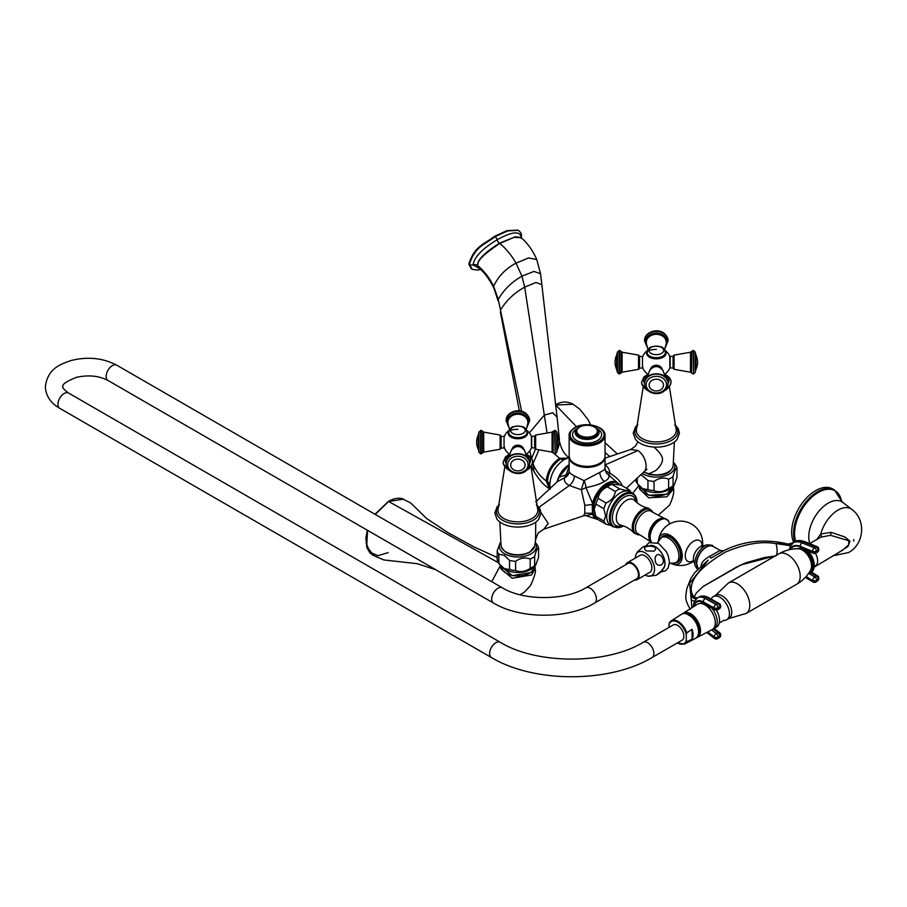 <?xml version="1.0" encoding="UTF-8"?>
<svg xmlns="http://www.w3.org/2000/svg" width="907" height="907" viewBox="0 0 907 907"><rect width="100%" height="100%" fill="white"/><g stroke="black" fill="none" stroke-linecap="round" stroke-linejoin="round"><path stroke-width="1.36" d="M605.026 456.504A17.947 10.362 180 0 1 605.037 457.026A17.947 10.362 180 0 1 599.788 464.35A17.947 10.362 180 0 1 580.231 466.595A17.947 10.362 180 0 1 569.154 457.026A17.947 10.362 180 0 1 569.177 456.504M604.776 468.681C605.808 468.783 604.141 470.03 599.788 472.422L584.04 480.653L574.414 475.96C570.718 473.942 568.972 472.332 569.165 471.13M619.447 484.667A20.997 12.12 120 0 0 618.857 483.919A20.997 12.12 120 0 0 604.538 484.803A20.997 12.12 120 0 0 592.475 503.34L585.99 487.615C594.221 486.005 600.321 483.975 604.289 481.526C608.563 479.225 609.923 476.946 608.382 474.69A8.152 0.85 123.6 0 0 609.923 473.25C609.481 469.384 607.792 466.629 604.856 464.996M539.019 507.285L569.347 485.494L581.342 489.757L585.99 487.615A8.152 2.88 75.9 0 0 584.04 480.653L581.342 489.757L584.8 505.358L584.8 513.226L583.518 515.811L543.837 529.155L548.225 523.486L540.98 512.636M605.037 457.026L605.037 468.93L606.329 472.83A8.152 7.88 142.6 0 0 606.329 472.83L606.329 472.83A8.152 7.88 142.6 0 0 608.382 474.69L619.458 484.667M622.179 485.767L621.567 484.123C619.152 479.962 615.263 476.334 609.923 473.25L605.298 470.722M621.567 484.123L620.864 485.064M569.154 466.311L566.161 474.849A8.152 4.83 -177.3 0 0 569.143 471.561M558.905 477.297L566.161 474.849L564.539 477.819A8.152 7.562 -174.1 0 0 569.131 471.787A8.152 7.562 -174.1 0 0 569.131 471.776A8.152 7.562 -174.1 0 0 569.154 471.447M569.154 457.672L564.177 459.554C555.401 465.654 550.606 473.964 549.801 484.451L550.084 487.615M569.108 457.684L560.617 458.919C552.499 464.667 548.123 472.252 547.465 481.685L550.232 489.292M521.604 411.245L498.26 299.389C503.839 289.662 511.741 281.941 521.956 276.204L533.951 271.42L540.549 273.733L541.842 284.719L536.003 282.485L524.677 287.134C514.45 292.802 506.378 300.432 500.471 310.024L498.26 299.389L493.646 286.272C489.451 277.848 484.032 270.853 477.365 265.275C479.089 264.232 473.193 261.001 499.836 243.461C506.117 248.711 511.514 255.275 516.038 263.155L521.956 276.204L524.677 287.134L547.023 432.775M478.681 267.667L477.365 265.275C477.978 263.54 476.13 258.041 499.485 243.201L515.335 236.772L520.947 237.487M521.151 237.645L521.185 237.067C519.949 230.707 511.933 231.602 497.115 239.765C482.252 248.767 474.236 257.135 473.057 264.855L480.086 268.914M477.377 265.456L478.488 267.497C484.191 272.055 489.338 278.993 493.952 288.324L493.646 286.272C498.238 276.34 505.698 268.631 516.038 263.155L528.554 257.928L536.74 259.572L540.549 273.733M518.022 230.31L507.603 230.945L494.961 236.738A3.22 1.859 -120 0 1 497.115 239.765A3.753 2.165 60 0 0 499.485 243.201A3.265 1.882 60 0 1 499.836 243.461L513.997 237.362L521.196 237.679C527.851 243.518 533.033 250.808 536.74 259.572M517.75 230.129L507.036 230.616L494.394 236.41C484.259 244.368 474.61 245.684 468.794 264.175L471.345 268.812M569.154 464.894L558.803 477.309L557.272 481.719L558.859 477.399A17.188 9.92 -60 0 1 569.154 464.951M558.565 478.057L557.42 481.617L564.539 477.819C563.746 480.857 565.344 483.42 569.347 485.494C572.453 482.943 574.142 479.769 574.414 475.96M534.711 546.037L529.631 552.397L523.214 554.744C511.627 556.274 504.247 553.372 501.061 546.037A16.927 9.773 180 0 0 505.936 551.898A16.927 9.773 180 0 0 523.52 554.2A16.927 9.773 180 0 0 534.711 546.037L535.708 539.348C537.329 534.552 538.418 532.25 538.962 532.454L543.837 529.155M597.271 518.759A20.373 11.768 -60 0 1 593.223 513.963L592.985 513.226A18.401 10.623 -60 0 1 592.985 504.485L593.223 503.453L592.475 503.34L592.26 504.394L592.475 514.167L585.718 515.618M584.8 505.358L592.985 504.473M610.751 525.402L606.103 524.235L598.121 519.62A20.804 12.006 120 0 1 595.888 516.457L594.153 509.281L595.888 504.122L603.881 508.736L605.615 515.902L603.881 521.06L595.888 516.457L594.618 513.328A18.593 10.737 -60 0 1 593.745 508.408A18.593 10.737 -60 0 1 611.59 483.93L621.068 485.132L629.061 489.735A20.804 12.006 -60 0 1 631.057 492.41M605.037 458.148L630.694 449.521L638.063 450.507C643.346 454.758 646.045 460.234 646.169 466.946L645.126 470.756L626.397 488.204M585.605 515.573L598.246 519.632M584.8 513.226L592.985 513.226M499.36 504.541L497.059 506.877L494.791 513.09L497.036 519.269A22.834 13.186 180 0 0 501.741 523.203A22.834 13.186 0 0 0 538.735 519.269L540.991 513.113L539.801 508.521L536.422 504.541M528.418 458.942A10.601 6.122 0 0 0 528.498 458.205A10.601 6.122 0 0 0 526.321 454.498M507.364 458.942A10.601 6.122 180 0 1 507.285 458.205A10.601 6.122 180 0 1 509.451 454.498M512.194 448.897A5.839 4.762 0 0 1 517.886 445.167A5.839 4.762 0 0 1 523.588 448.897M504.383 446.89L504.383 447.967A14.716 14.716 0 0 0 509.655 454.328M531.4 446.89L531.4 436.29A14.716 14.716 0 0 0 526.536 430.224M529.631 463.341C530.198 450.541 505.584 450.541 506.14 463.341A11.746 9.592 180 0 1 517.886 453.761A11.746 9.592 180 0 1 529.631 463.341L529.631 463.624A11.746 9.592 180 0 0 517.886 454.033A11.746 9.592 180 0 0 506.14 463.624C505.528 474.248 527.114 479.191 529.631 463.624M524.11 436.392A8.48 4.898 180 0 1 511.673 436.392M527.024 432.344L527.024 432.537A9.138 5.272 180 0 1 517.886 437.809A9.138 5.272 180 0 1 508.759 432.537L508.759 432.344C510.834 425.202 513.94 427.061 517.92 425.973C521.888 427.072 524.949 425.224 527.024 432.344A9.138 5.272 180 0 1 517.886 437.627A9.138 5.272 180 0 1 508.759 432.344M508.827 427.208L506.14 420.633A11.746 9.592 0 0 1 517.886 411.041A11.746 9.592 0 0 1 529.631 420.633L526.956 427.208M531.717 448.001L531.717 436.256L534.654 436.256L534.654 448.001L531.4 447.673M504.054 436.256L504.054 448.001L501.118 448.001L501.118 436.256L504.383 436.584M535.731 522.103L535.549 539.937M500.471 542.499A18.593 10.737 0 0 0 504.734 553.871A18.593 10.737 180 0 0 527.953 555.299A18.593 10.737 180 0 0 535.3 542.499M500.471 542.465L497.217 550.708A20.804 12.006 0 0 0 498.85 554.211L498.85 563.44L504.19 568.53L509.53 569.607A20.804 12.006 180 0 0 515.607 570.548C520.471 572.476 525.334 571.727 530.198 568.292A20.804 12.006 180 0 0 534.654 565.719L535.81 564.891L538.565 557.295L538.565 548.077C537.261 548.191 535.958 551.003 534.654 556.49A20.804 12.006 180 0 1 530.198 559.063C525.334 557.136 520.471 557.884 515.607 561.32A20.804 12.006 180 0 1 509.53 560.379L504.19 555.288L498.85 554.211M497.217 550.708L497.217 559.925A20.804 12.006 0 0 0 498.85 563.44L500.913 566.104A18.593 10.737 0 0 0 504.734 569.313A18.593 10.737 180 0 0 534.869 566.104L535.81 564.891M509.53 560.379L509.53 569.607M535.311 542.465L536.933 544.563A20.804 12.006 180 0 1 538.565 548.077M534.654 556.49L534.654 565.719M530.198 559.063L530.198 568.292M515.607 561.32L515.607 570.548M501.254 566.524A16.643 9.603 0 0 0 506.117 573.122A16.643 9.603 0 0 0 524.099 575.242A16.643 9.603 0 0 0 534.529 566.524M500.936 566.138L512.308 575.673L531.434 572.442L535.005 565.923M367.29 530.187L365.872 538.18L366.847 547.477L369.875 552.851L373.514 555.515L366.677 546.207L367.584 530.346M375.203 514.405L388.627 501.48L403.513 499.179C399.035 497.455 393.967 498.204 388.309 501.458L375.045 514.314M500.415 565.458L491.741 581.693L500.415 565.458M388.173 552.658L377.834 555.662L369.886 552.136L366.156 542.976L367.414 530.255M648.856 473.839A16.927 9.773 180 0 0 673.13 466.119C671.271 471.651 665.738 477.184 649.129 474.384L643.8 471.991L648.856 473.839L655.784 470.518C659.684 466.969 661.906 463.636 662.439 460.495L662.439 458.352C661.895 455.711 659.684 452.502 655.784 448.727L654.049 447.083M637.78 424.623L635.478 426.959L633.211 433.172L635.456 439.351A22.834 13.186 180 0 0 640.161 443.285A22.834 13.186 0 0 0 677.155 439.351L679.411 433.206L678.221 428.603L674.842 424.623M666.838 379.035A10.601 6.122 0 0 0 666.917 378.287A10.601 6.122 0 0 0 664.74 374.58M645.784 379.035A10.601 6.122 180 0 1 645.705 378.287A10.601 6.122 180 0 1 647.87 374.58M661.985 368.956L656.305 365.34L650.625 368.956A5.839 4.762 0 0 1 656.305 365.249A5.839 4.762 0 0 1 662.008 368.99A5.873 4.796 180 0 0 656.305 365.408A5.873 4.796 180 0 0 650.636 368.956M642.802 366.984L642.802 368.049A14.716 14.716 0 0 0 648.074 374.41M669.819 366.984L669.819 356.372A14.716 14.716 0 0 0 664.956 350.306M668.051 383.434C668.618 370.623 644.004 370.623 644.56 383.434A11.746 9.592 180 0 1 656.305 373.843A11.746 9.592 180 0 1 668.051 383.434L668.051 383.718A11.746 9.592 180 0 0 656.305 374.126A11.746 9.592 180 0 0 644.56 383.718C643.947 394.33 665.534 399.273 668.051 383.718M662.529 356.474A8.48 4.898 180 0 1 650.092 356.474M665.443 352.438L665.443 352.619A9.138 5.272 180 0 1 656.305 357.891A9.138 5.272 180 0 1 647.179 352.619L647.179 352.438C649.253 345.284 652.36 347.143 656.339 346.055C660.307 347.154 663.368 345.306 665.443 352.438A9.138 5.272 180 0 1 656.305 357.709A9.138 5.272 180 0 1 647.179 352.438M647.247 347.302L644.56 340.715A11.746 9.592 0 0 1 656.305 331.123A11.746 9.592 0 0 1 668.051 340.715L665.375 347.302M670.137 368.083L670.137 356.338L673.073 356.338L673.073 368.083L669.819 367.754M642.473 356.338L642.473 368.083L639.537 368.083L639.537 356.338L642.802 356.666M642.281 473.409A18.593 10.737 0 0 0 643.154 473.953A18.593 10.737 180 0 0 666.373 475.381A18.593 10.737 180 0 0 673.72 462.581L675.352 464.645A20.804 12.006 180 0 1 676.985 468.159C675.681 468.273 674.377 471.084 673.073 476.583A20.804 12.006 180 0 1 668.618 479.145C663.754 477.218 658.89 477.966 654.026 481.413A20.804 12.006 180 0 1 647.949 480.472L640.966 474.622M635.637 479.588L635.637 480.007A20.804 12.006 0 0 0 637.27 483.522L642.609 488.612L647.949 489.689A20.804 12.006 180 0 0 654.026 490.63C658.89 492.569 663.754 491.809 668.618 488.374A20.804 12.006 180 0 0 673.073 485.801L674.23 484.973L676.985 477.377L676.985 468.159M674.23 484.973L673.289 486.186A18.593 10.737 180 0 1 643.154 489.395A18.593 10.737 0 0 1 639.333 486.186L637.27 483.522L637.27 478.068M647.949 480.472L647.949 489.689M673.073 476.583L673.073 485.801M668.618 479.145L668.618 488.374M654.026 481.413L654.026 490.63M672.949 486.606A16.643 9.603 180 0 1 662.518 495.324A16.643 9.603 180 0 1 644.548 493.204A16.643 9.603 180 0 1 639.673 486.606M673.436 485.993L666.883 494.236L648.788 495.267L639.367 486.243M573.065 404.239L555.662 405.044M632.689 493.351L638.823 485.528L632.689 493.351M595.888 504.122A20.804 12.006 -60 0 1 598.121 498.385C598.869 493.204 601.953 489.372 607.373 486.878A20.804 12.006 -60 0 1 611.828 484.304L613.109 483.714M603.881 508.736A20.804 12.006 -60 0 1 606.103 502.988L598.121 498.385M606.103 502.988C611.522 500.505 614.595 496.662 615.354 491.481L607.373 486.878M615.354 491.481A20.804 12.006 -60 0 1 619.81 488.918L611.828 484.304M619.81 488.918C625.218 490.528 628.302 490.812 629.061 489.735M603.881 521.06A20.804 12.006 120 0 0 606.103 524.235M606.704 516.514A19.364 11.179 -60 0 1 615.15 497.025A19.364 11.179 -60 0 1 630.082 491.843L632.735 493.374A19.364 11.179 -60 0 0 617.803 498.555A19.364 11.179 -60 0 0 609.357 518.044A19.364 11.179 120 0 0 613.37 526.91L610.717 525.38A19.364 11.179 120 0 1 606.704 516.514M670.67 563.168A16.87 9.739 -120 0 0 671.94 563.78A16.87 9.739 -120 0 0 682.245 556.07A16.87 9.739 -120 0 0 671.123 535.912A16.87 9.739 -120 0 0 658.493 540.47A16.87 9.739 -120 0 0 658.38 541.887M677.631 562.374A15.09 8.707 -120 0 0 677.858 562.249A15.09 8.707 -120 0 0 680.171 550.164A15.09 8.707 -120 0 0 670.307 536.865A15.09 8.707 -120 0 0 662.768 536.116A15.09 8.707 -120 0 0 662.552 536.252M696.746 563.224A12.902 7.449 -60 0 1 705.918 547.397M713.015 546.433A13.548 7.823 120 0 0 702.596 550.175A13.548 7.823 120 0 0 696.735 563.757A13.548 7.823 120 0 0 698.175 568.757L696.553 563.485C696.191 554.381 707.041 542.635 713.015 546.433L720.203 550.379L709.648 556.331C703.923 559.551 701.077 562.907 701.145 566.387M719.716 550.515A5.873 5.567 -102.8 0 0 723.072 550.866M709.648 556.331L710.839 558.19M710.827 558.202L724.659 550.22L723.083 550.855L720.203 550.379M708.231 560.061L689.649 583.292L691.304 599.992L690.817 595.536L691.599 592.407L693.458 596.466M776.041 555.787C777.514 553.463 777.514 549.427 776.041 543.656C761.948 540.969 745.123 543.758 725.555 552.034C700.306 566.739 688.991 580.208 691.599 592.407A16.315 9.546 138.8 0 0 693.084 596.069L693.061 596.046C694.977 597.713 696.689 598.212 698.197 597.566M789.169 549.733L790.643 545.912A16.315 0.748 7.2 0 0 776.041 543.656L781.981 542.908L785.916 543.531M693.095 606.964L694.274 601.409L697.698 597.702A19.41 10.396 -116.7 0 0 696.905 598.178M694.274 601.409A16.315 1.417 15.4 0 0 691.304 599.992L691.803 607.781M696.474 598.461A16.315 5.635 62.2 0 1 690.817 596.103M697.358 597.883A16.315 7.744 63 0 1 690.817 595.536M696.395 597.996A16.315 9.546 138.8 0 1 693.107 596.092M775.451 555.821L740.804 564.959L703.118 586.512M790.643 545.912L793.829 542.227A19.41 11.961 56.4 0 1 794.01 542.091A19.41 11.961 56.4 0 1 803.455 541.83L815.778 546.83L814.282 547.828A2.778 1.621 112.1 0 0 812.649 551.377L812.695 551.932A2.778 1.621 112.1 0 0 813.466 553.293A2.778 2.778 0 0 0 816.051 553.032L817.547 552.046A2.778 2.778 0 0 0 818.772 549.517A2.778 1.463 -4.5 0 0 818.704 549.245M804.69 541.604C800.371 540.028 796.811 540.187 794.01 542.091L792.423 543.157A19.41 11.961 56.4 0 1 792.514 543.089A19.41 11.961 56.4 0 1 801.958 542.828A2.778 1.621 112.1 0 0 800.325 546.377L812.649 551.377A2.778 1.463 175.5 0 0 816.549 551.025A2.778 1.712 -123.6 0 0 814.282 547.828L801.958 542.828L803.455 541.83A2.778 1.621 112.1 0 1 804.69 541.604L817.014 546.604A2.778 1.621 112.1 0 0 815.778 546.83A2.778 1.712 -123.6 0 1 818.057 550.027A2.778 1.463 -4.5 0 0 818.738 548.962A2.778 2.778 0 0 0 817.014 546.604M792.401 543.168L792.333 543.214A16.315 10.929 56.5 0 1 781.981 542.908M793.353 542.533A16.315 12.539 56.8 0 1 782.843 542.976M707.381 632.122L714.058 637.292A2.778 1.565 127.8 0 0 714.455 638.437A2.778 2.778 0 0 0 717.392 638.721L719.115 637.859A2.778 2.778 0 0 0 720.646 635.58A2.778 1.746 4.3 0 0 720.634 635.331M713.185 628.936L718.072 632.723A2.778 1.485 -116.7 0 1 719.727 636.272A2.778 1.746 4.3 0 0 720.68 635.081A2.778 2.778 0 0 0 719.614 632.678A2.778 1.565 127.8 0 0 718.072 632.723L716.349 633.585A2.778 1.485 -116.7 0 1 718.004 637.133L719.727 636.272L718.004 637.133A2.778 1.746 -175.7 0 1 714.092 636.782L714.058 637.292A2.778 1.746 -175.7 0 0 717.959 637.644A2.778 1.485 63.3 0 1 717.392 638.721M716.439 610.128A14.682 8.48 60 0 1 719.319 622.758A14.682 8.48 60 0 1 716.496 627.168L714.183 628.494A14.682 8.48 60 0 1 713.083 628.959M711.791 608.098A14.682 8.48 60 0 1 714.183 628.494L719.614 632.678M711.598 629.912L716.349 633.585A2.778 1.565 127.8 0 0 714.092 636.782L707.789 631.907M701.326 603.03L699.229 603.54M701.394 603.03L714.841 609.787A2.778 1.848 -61 0 1 714.092 608.416L703.379 602.486A15.986 8.56 -116.7 0 0 694.104 606.329M693.549 606.681A16.643 8.911 -116.7 0 1 703.344 601.931L714.058 607.86A2.778 1.848 -61 0 1 715.986 604.447A2.778 1.485 -116.7 0 1 717.959 607.815A2.778 1.44 176.1 0 1 714.058 607.86L714.092 608.416A2.778 1.44 176.1 0 0 718.004 608.37L719.682 606.942L718.004 608.37A2.778 1.485 63.3 0 1 717.437 609.844L719.16 608.971A2.778 2.778 0 0 0 720.68 606.307A2.778 1.44 -3.9 0 0 720.612 606.035M719.16 608.971A2.778 1.485 63.3 0 0 719.727 607.497A2.778 1.44 -3.9 0 0 720.68 606.307L720.646 605.751A2.778 1.44 -3.9 0 1 719.682 606.942A2.778 1.485 -116.7 0 0 717.709 603.574A2.778 1.848 -61 0 1 719.217 603.518L708.503 597.588A2.778 1.848 -61 0 0 706.995 597.645L705.272 598.518A19.41 10.396 -116.7 0 0 697.698 597.702L699.422 596.829C701.905 595.514 704.932 595.763 708.503 597.588M719.115 637.859A2.778 1.485 63.3 0 0 719.682 636.782A2.778 1.746 4.3 0 0 720.646 635.58L720.68 635.081M713.287 596.613L715.589 595.287A13.378 7.721 -120 0 1 722.278 595.944A13.378 7.721 60 0 1 731.019 607.735A13.378 7.721 60 0 1 728.967 618.449L726.654 619.787A13.378 7.721 60 0 0 728.706 609.062A13.378 7.721 60 0 0 719.977 597.282A13.378 7.721 -120 0 0 713.287 596.613A13.378 7.721 -120 0 0 711.258 598.926L711.179 599.062M726.654 619.787A13.378 7.721 60 0 1 723.65 620.388L719.262 622.973M796.55 584.335C802.593 580.786 807.287 576.058 810.609 570.152A13.083 7.551 -120 0 0 811.538 566.025A13.083 7.551 -120 0 0 798.251 548.735C791.46 548.656 785.031 550.356 778.932 553.814A17.618 10.17 60 0 1 792.503 558.542A17.618 10.17 60 0 1 800.201 576.262A17.618 10.17 -120 0 1 796.55 584.335L746.144 613.438A17.618 10.17 -120 0 0 749.794 605.366A17.618 10.17 60 0 0 742.096 587.645A17.618 10.17 60 0 0 728.525 582.918L715.521 595.321M808.171 573.95A14.682 8.48 -120 0 0 809.622 573.394A14.682 8.48 -120 0 0 811.708 561.082A14.682 8.48 -120 0 0 801.437 548.236L794.01 548.916M805.325 577.374L813.046 581.988A2.778 1.338 -59.1 0 1 812.649 580.82A2.778 1.723 -175.1 0 0 816.549 580.854A2.778 1.712 56.4 0 1 816.005 581.92L817.502 580.922A2.778 1.712 56.4 0 0 818.057 579.856A2.778 1.723 4.9 0 0 818.726 578.847L818.772 578.337A2.778 1.723 4.9 0 1 818.091 579.346A2.778 1.712 -123.6 0 0 816.198 575.945L814.701 576.931A2.778 1.712 -123.6 0 1 816.595 580.344L818.091 579.346L816.595 580.344A2.778 1.723 -175.1 0 1 812.695 580.31A2.778 1.338 -59.1 0 1 814.701 576.931L809.169 573.632M801.437 548.236L813.466 553.293M806.765 550.572A14.682 8.48 60 0 1 810.779 572.725L816.198 575.945A2.778 1.338 -59.1 0 1 817.434 575.718L811.55 572.204M818.738 548.962L818.772 549.517A2.778 1.463 -4.5 0 1 818.091 550.572L816.595 551.569L818.091 550.572A2.778 1.712 56.4 0 1 817.547 552.046M790.519 549.438A15.986 9.852 56.4 0 1 800.371 546.932L812.695 551.932A2.778 1.463 175.5 0 0 816.595 551.569A2.778 1.712 56.4 0 1 816.051 553.032M814.101 567.17L842.172 550.458L848.567 544.982L848.884 540.731L830.529 535.311L820.858 537.148L809.645 543.622M838.567 552.544L847.909 546.536L849.995 541.184L844.848 536.955L831.095 532.341L820.79 534.019L816.708 539.54M794.872 541.592A33.933 19.591 120 0 1 793.546 533.248A33.933 19.591 120 0 1 817.536 491.696A33.933 19.591 120 0 1 834.497 490.018L832.626 488.941A33.933 19.591 120 0 0 806.482 498.022A33.933 19.591 120 0 0 791.675 532.171A33.933 19.591 120 0 0 793.761 542.261M697.404 604.243A14.682 8.48 60 0 1 708.775 607.951A14.682 8.48 60 0 1 715.294 622.837A14.682 8.48 -120 0 1 712.074 629.662L697.438 637.326A14.002 8.084 -120 0 0 700.51 630.818A14.002 8.084 60 0 0 694.286 616.624A14.002 8.084 60 0 0 683.447 613.087L697.404 604.243M682.586 613.778A14.002 8.084 60 0 1 683.447 613.087M696.406 637.712A14.002 8.084 -120 0 0 697.438 637.326M692.132 616.091A12.313 7.109 60 0 1 699.184 628.29M683.64 613.54A13.594 7.846 60 0 1 693.787 618.143A13.594 7.846 60 0 1 699.195 631.249A13.594 7.846 -120 0 1 697.143 636.918M683.81 613.529A13.594 7.846 60 0 1 693.832 618.393A13.594 7.846 60 0 1 699.082 631.317A13.594 7.846 -120 0 1 697.245 636.782M684.388 613.506A13.492 7.789 60 0 1 694.082 618.789A13.492 7.789 60 0 1 699.014 631.272A13.492 7.789 -120 0 1 697.551 636.295M669.434 622.882L668.992 624.685A12.743 7.358 60 0 1 677.642 622.191A12.743 7.358 60 0 1 686.293 634.673L686.746 632.871A13.401 7.732 60 0 0 671.237 620.83L669.434 622.882A13.401 7.732 60 0 1 671.237 620.83L681.599 614.254A13.911 8.027 60 0 1 692.37 617.769A13.911 8.027 60 0 1 698.549 631.873A13.911 8.027 -120 0 1 695.499 638.335L684.626 644.027A13.401 7.732 60 0 0 686.746 641.793L686.293 640.501A12.743 7.358 60 0 1 677.438 642.882M686.746 632.871L692.064 629.311A13.65 7.88 -120 0 1 693.061 634.832A13.65 7.88 -120 0 1 692.064 639.208L692.064 629.311M668.992 624.685L668.992 627.417M686.293 634.673L686.293 640.501M682.053 640.217A8.809 5.091 -120 0 0 683.878 636.192A8.809 5.091 -120 0 0 680.023 627.327A8.809 5.091 -120 0 0 673.243 624.968L643.244 642.281A8.809 5.091 -120 0 1 650.036 644.639A8.809 5.091 -120 0 1 653.879 653.505A8.809 5.091 -120 0 1 652.054 657.541L682.053 640.217M692.064 639.208L686.746 641.793M594.618 603.064L636.646 578.791A8.809 5.091 -120 0 0 638.471 574.755A8.809 5.091 -120 0 0 634.628 565.9A8.809 5.091 -120 0 0 627.837 563.53L585.809 587.804A8.809 5.091 60 0 1 592.588 590.162A8.809 5.091 60 0 1 596.443 599.028A8.809 5.091 60 0 1 594.618 603.064C567.51 619.266 520.629 619.266 493.521 603.064A8.809 5.091 120 0 1 491.696 599.028A8.809 5.091 120 0 1 495.551 590.162A8.809 5.091 120 0 1 502.331 587.804L116.765 365.192A8.809 5.091 120 0 0 109.974 367.562A8.809 5.091 120 0 0 106.13 376.416A8.809 5.091 120 0 0 107.956 380.452C99.044 375.781 88.58 374.738 76.539 377.301C66.347 381.371 61.823 384.523 62.968 386.745C61.982 387.312 63.841 389.409 68.547 393.037A8.809 5.091 -60 0 0 61.767 395.395A8.809 5.091 -60 0 0 57.912 404.261A8.809 5.091 -60 0 0 59.737 408.297L491.447 657.541A8.809 5.091 -60 0 1 489.621 653.505A8.809 5.091 -60 0 1 493.465 644.639A8.809 5.091 -60 0 1 500.256 642.281C536.615 664.695 606.896 664.695 643.244 642.281M634.515 580.027A9.784 5.646 60 0 0 637.133 579.641A9.784 5.646 60 0 0 639.163 575.163A9.784 5.646 -120 0 0 634.889 565.31A9.784 5.646 -120 0 0 627.349 562.691A9.784 5.646 -120 0 0 625.705 564.766M637.133 579.641L649.82 572.317A9.784 5.646 60 0 0 651.85 567.839A9.784 5.646 -120 0 0 647.575 557.986A9.784 5.646 -120 0 0 640.036 555.356L627.349 562.691M645.115 575.038A13.594 7.846 60 0 0 648.029 576.126A13.594 7.846 60 0 0 654.537 569.381A13.594 7.846 -120 0 0 646.498 553.803A13.594 7.846 -120 0 0 635.83 555.005A13.594 7.846 -120 0 0 635.319 558.088M644.129 546.343L652.212 545.549A13.594 7.846 60 0 1 664.922 563.394A13.594 7.846 60 0 1 664.412 566.671L660.443 572.385L656.112 575.333L662.926 569.709M661.078 565.084C657.031 565.9 655.035 563.576 655.092 558.1C657.371 548.474 667.926 560.843 661.078 565.084M654.049 551.116L646.442 550.968C637.984 544.313 661.759 544.846 654.049 551.116M645.149 546.195L643.097 546.864L637.326 551.978L635.83 555.005M605.037 455.994A17.947 10.362 180 0 1 599.788 463.318A17.947 10.362 0 0 1 580.231 465.563A17.947 10.362 0 0 1 569.154 455.994L569.154 435.485A17.947 10.362 0 0 0 580.231 445.054A17.947 10.362 0 0 0 599.788 442.809A17.947 10.362 0 0 0 605.037 435.485L605.037 455.994M579.301 427.356A11.904 6.871 0 0 0 578.677 427.685A11.904 6.871 0 0 0 575.185 432.548A11.904 6.871 0 0 0 582.543 438.909A11.904 6.871 0 0 0 595.514 437.412A11.904 6.871 0 0 0 599.005 432.548A11.904 6.871 0 0 0 594.901 427.356M594.368 435.417A10.272 5.93 180 0 1 583.167 436.698A10.272 5.93 180 0 1 576.818 431.222A10.272 5.93 180 0 1 579.834 427.027A10.272 5.93 0 0 1 591.035 425.734A10.272 5.93 0 0 1 597.373 431.222A10.272 5.93 0 0 1 594.368 435.417M604.289 481.526C601.5 478.941 599.992 475.903 599.788 472.422M593.223 503.453A20.373 11.768 -60 0 1 604.833 485.551A20.373 11.768 -60 0 1 618.721 484.474M569.154 464.69A17.131 9.886 120 0 0 568.848 464.86A17.131 9.886 120 0 0 557.181 481.81M560.617 458.919A8.152 4.705 -120 0 0 564.177 459.554M554.37 453.851L559.619 458.33L569.755 458.001M559.619 458.33C551.796 463.681 547.352 471.221 546.263 480.937L549.529 488.952M549.801 484.451A8.152 4.705 180 0 0 547.465 481.685L546.263 480.937C540.413 476.799 535.98 471.039 532.987 463.647L534.03 471.663L531.264 465.994M538.917 449.997L532.987 463.647L532.556 462.479M531.355 465.869L531.763 467.15M557.828 435.643L560.107 443.727C561.818 450.053 564.766 454.645 568.938 457.525M559.109 441.38L560.107 443.727M535.436 449.158L531.593 458.523M541.842 284.719L557.079 417.231L552.782 412.776L544.313 415.111L529.337 432.888M531.423 458.25L529.847 450.7M477.365 265.275A3.753 2.165 0 0 0 473.057 264.855A3.22 1.859 180 0 1 469.361 264.504L472.354 269.356L477.411 270.048L480.744 269.538M520.924 237.464A3.753 2.165 180 0 1 521.185 237.067A3.22 1.859 -0 0 0 521.514 236.239M494.394 236.41L494.961 236.738C484.826 244.697 475.177 246.001 469.361 264.504L468.794 264.175M638.063 450.507L605.037 464.917M593.223 513.963L592.475 514.167A20.997 12.12 120 0 0 598.087 519.598M536.695 505.494A21.507 12.415 180 0 1 530.833 521.423A21.507 12.415 180 0 1 502.682 520.289A21.507 12.415 180 0 1 499.088 505.494M530.946 466.425L537.534 508.271A19.965 11.53 180 0 1 527.148 520.539A19.965 11.53 180 0 1 503.77 518.487A19.965 11.53 180 0 1 498.238 508.271L504.836 466.425M505.664 467.332A13.049 7.528 0 0 0 508.668 470.019A13.049 7.528 0 0 0 509.235 470.325M526.536 470.325A13.049 7.528 0 0 0 530.107 467.332M527.738 469.021A13.866 8.004 0 0 0 531.139 465.733M503.204 462.014A14.682 8.48 0 0 0 503.204 462.094A14.682 8.48 0 0 0 507.342 467.989M528.441 467.989A14.682 8.48 0 0 0 532.568 462.094A14.682 8.48 0 0 0 532.568 462.014M528.566 467.751A14.682 8.48 0 0 0 532.568 461.935L531.672 465.37L527.704 469.078M529.631 463.16A12.721 7.347 0 0 0 527.318 455.405M508.464 455.405A12.721 7.347 0 0 0 506.14 463.16M509.451 454.271L505.539 456.822L503.204 461.935A14.682 8.48 0 0 0 507.206 467.751M509.008 430.814A9.75 5.635 0 0 0 517.886 438.761A9.75 5.635 0 0 0 526.774 430.814M523.554 448.874A5.873 4.796 180 0 0 517.886 445.326A5.873 4.796 180 0 0 512.217 448.874L517.886 445.258L523.566 448.874M524.541 450.348A7.097 5.793 180 0 0 517.886 446.584A7.097 5.793 180 0 0 511.242 450.348C515.675 445.292 520.108 445.292 524.541 450.348L526.956 457.049M528.089 464.565A10.204 8.333 180 0 0 517.886 456.232A10.204 8.333 180 0 0 507.682 464.565A10.204 8.333 180 0 0 517.886 472.898A10.204 8.333 180 0 0 528.089 464.565M510.698 465.008A7.188 5.873 0 0 1 517.886 459.146A7.188 5.873 0 0 1 525.074 465.008A7.188 5.873 0 0 1 517.886 470.88A7.188 5.873 0 0 1 510.698 465.008M508.872 431.267A9.535 5.51 0 0 0 517.886 438.569A9.535 5.51 0 0 0 526.899 431.267M510.516 430.326A7.369 4.252 180 0 1 517.886 426.075A7.369 4.252 180 0 1 525.255 430.326A7.369 4.252 180 0 1 517.886 434.589A7.369 4.252 180 0 1 510.516 430.326A22.834 18.65 180 0 1 517.886 429.34M526.219 429.646L527.772 423.603A10 8.163 180 0 0 527.885 422.379A10 8.163 180 0 0 517.886 414.227A10 8.163 180 0 0 507.897 422.379A10 8.163 180 0 0 508.011 423.603L509.564 429.646M508.555 426.165A10.771 8.798 0 0 1 507.115 421.778A10.771 8.798 0 0 1 517.886 412.98A10.771 8.798 0 0 1 528.656 421.778A10.771 8.798 0 0 1 527.228 426.165M506.14 420.916A11.746 9.592 0 0 1 517.886 411.325A11.746 9.592 0 0 1 529.631 420.916M535.652 435.031L535.652 449.226L552.091 452.128L552.091 432.129L535.652 435.031L534.654 436.256M554.642 430.383L555.129 453.874L555.129 430.383L553.145 431.358L553.145 452.899L552.091 452.128M556.751 450.462L556.751 431.925L556.751 450.462M555.129 453.874L556.751 452.332L557.522 449.316L557.522 434.941L556.751 431.925L555.129 430.383M501.118 448.001L500.131 449.226L500.131 435.031L501.118 436.256M483.692 452.128L482.637 452.899L482.637 431.358L483.692 432.129L483.692 452.128L500.131 449.226M482.637 452.899L481.141 453.874L481.141 430.383L479.021 431.925L479.021 452.332L479.021 431.925L478.261 434.941L478.261 449.316L479.021 452.332L480.653 453.874L480.653 430.383M478.261 436.267A16.87 13.775 180 0 0 476.651 442.128A16.87 16.87 0 0 0 478.261 449.316M500.925 566.229L500.845 568.734L512.262 578.247L531.491 574.993L535.096 568.734C536.15 571.025 534.62 576.671 530.493 585.65L524.348 592.18L520.017 594.754M498.317 562.669L388.627 501.48L374.942 514.246M644.469 471.368L644.526 472.422M675.114 425.576A21.507 12.415 180 0 1 669.253 441.505A21.507 12.415 180 0 1 641.102 440.371A21.507 12.415 180 0 1 637.508 425.576M669.366 386.507L675.953 428.365A19.965 11.53 180 0 1 665.568 440.632A19.965 11.53 180 0 1 642.19 438.569A19.965 11.53 180 0 1 636.657 428.365L643.256 386.507M644.083 387.414A13.049 7.528 0 0 0 647.088 390.101A13.049 7.528 0 0 0 647.655 390.407M664.956 390.407A13.049 7.528 0 0 0 668.527 387.414M666.157 389.103A13.866 8.004 0 0 0 669.57 385.815M641.623 382.096A14.682 8.48 0 0 0 641.623 382.176A14.682 8.48 0 0 0 645.761 388.071M666.86 388.071A14.682 8.48 0 0 0 670.987 382.176A14.682 8.48 0 0 0 670.987 382.096M666.985 387.833A14.682 8.48 0 0 0 670.987 382.017L670.092 385.452L666.123 389.16M668.051 383.253A12.721 7.347 0 0 0 665.738 375.487M646.884 375.487A12.721 7.347 0 0 0 644.56 383.253M647.87 374.353L643.959 376.904L641.623 382.017A14.682 8.48 0 0 0 645.625 387.833M647.428 350.896A9.75 5.635 0 0 0 656.305 358.843A9.75 5.635 0 0 0 665.194 350.896M662.96 370.43A7.097 5.793 180 0 0 656.305 366.666A7.097 5.793 180 0 0 649.661 370.43C654.094 365.374 658.527 365.374 662.96 370.43L665.375 377.131M666.509 384.647A10.204 8.333 180 0 0 656.305 376.326A10.204 8.333 180 0 0 646.101 384.647A10.204 8.333 180 0 0 656.305 392.98A10.204 8.333 180 0 0 666.509 384.647M649.117 385.09A7.188 5.873 0 0 1 656.305 379.228A7.188 5.873 0 0 1 663.493 385.09A7.188 5.873 0 0 1 656.305 390.962A7.188 5.873 0 0 1 649.117 385.09M647.292 351.349A9.535 5.51 0 0 0 656.305 358.65A9.535 5.51 0 0 0 665.319 351.349M648.936 350.419A7.369 4.252 180 0 1 656.305 346.157A7.369 4.252 180 0 1 663.675 350.419A7.369 4.252 180 0 1 656.305 354.671A7.369 4.252 180 0 1 648.936 350.419A22.834 18.65 180 0 1 656.305 349.422M664.638 349.728L666.192 343.696A10 8.163 180 0 0 666.305 342.472A10 8.163 180 0 0 656.305 334.309A10 8.163 180 0 0 646.317 342.472A10 8.163 180 0 0 646.43 343.696L647.983 349.728M646.974 346.247A10.771 8.798 0 0 1 645.535 341.86A10.771 8.798 0 0 1 656.305 333.062A10.771 8.798 0 0 1 667.076 341.86A10.771 8.798 0 0 1 665.647 346.247M644.56 340.998A11.746 9.592 0 0 1 656.305 331.406A11.746 9.592 0 0 1 668.051 340.998M674.071 355.113L674.071 369.319L690.51 372.21L690.51 352.222L674.071 355.113L673.073 356.338M693.061 350.465L693.549 373.956L693.549 350.465L691.565 351.44L691.565 372.981L690.51 372.21M695.17 370.544L695.17 352.007L695.17 370.544M693.549 373.956L695.17 372.414L695.941 369.398L695.941 355.022L695.17 352.007L693.549 350.465M639.537 368.083L638.551 369.319L638.551 355.113L639.537 356.338M622.111 372.21L621.057 372.981L621.057 351.44L622.111 352.222L622.111 372.21L638.551 369.319M621.057 372.981L619.56 373.956L619.56 350.465L617.44 352.007L617.44 372.414L617.44 352.007L616.681 355.022L616.681 369.398L617.44 372.414L619.073 373.956L619.073 350.465M616.681 356.349A16.87 13.775 180 0 0 615.071 362.21A16.87 16.87 0 0 0 616.681 369.398M659.276 514.303L669.638 505.052C672.983 497.671 674.275 492.263 673.538 488.805L666.928 496.798L648.743 497.841L639.288 488.805L639.367 486.299M609.844 456.538L605.037 452.514M576.512 426.755L555.651 404.93M636.963 502.648A18.798 10.85 -60 0 0 623.597 495.199A18.798 10.85 -60 0 0 610.377 518.18A18.798 10.85 120 0 0 623.517 525.947M622.406 525.572A16.882 9.75 120 0 1 612.372 517.761A16.882 9.75 -60 0 1 623.358 497.682A16.882 9.75 -60 0 1 636.09 501.877M633.993 533.055A14.648 8.458 120 0 1 632.236 527.409A14.648 8.458 -60 0 1 637.723 513.679A14.648 8.458 -60 0 1 648.369 508.158C643.086 507.058 638.562 504.53 634.798 500.585A14.376 8.299 -60 0 0 623.404 502.682A14.376 8.299 -60 0 0 616.295 517.976A14.376 8.299 120 0 0 620.637 525.096C625.943 526.389 630.399 529.042 633.993 533.055L638.766 535.005M652.076 511.219A14.093 8.14 -60 0 0 640.864 512.24A14.093 8.14 -60 0 0 633.437 527.647A14.093 8.14 120 0 0 638.494 534.745M650.886 541.808L636.975 533.067A13.174 7.607 120 0 1 635.478 528.078A13.174 7.607 -60 0 1 640.342 515.811A13.174 7.607 -60 0 1 649.854 510.743L664.389 518.419M663.153 518.441A13.117 7.573 -60 0 0 653.63 523.418A13.117 7.573 -60 0 0 648.743 535.686A13.117 7.573 120 0 0 650.296 540.719M649.559 536.717A13.798 7.97 -60 0 1 655.806 522.602A13.798 7.97 -60 0 1 666.554 519.337M649.559 536.842A13.798 7.97 120 0 0 651.056 541.853M650.943 541.876L649.548 536.785L650.534 531.241L652.428 527.08L656.339 522.069L659.548 519.666L664.956 518.498L668.55 521.037L669.559 524.008A13.798 7.97 -60 0 0 659.106 520.663A13.798 7.97 -60 0 0 650.149 537.057A13.798 7.97 120 0 0 651.362 541.785M658.493 540.47A22.187 22.187 0 0 1 659.502 536.116A13.276 7.664 -60 0 1 663.765 528.724A22.187 22.187 0 0 1 702.54 545.81M702.154 545.64A11.95 6.905 -60 0 0 693.526 541.286A11.95 6.905 -60 0 0 685.25 555.821A11.95 6.905 120 0 0 693.617 560.753M695.397 566.229L693.719 561.104A9.909 5.725 120 0 1 693.39 558.848A9.909 5.725 -60 0 1 702.528 545.867L707.789 544.756A13.956 8.061 -60 0 0 694.932 563.043A13.956 8.061 120 0 0 695.397 566.229L697.562 569.403M696.882 560.447A13.129 7.585 -60 0 1 703.537 548.928M703.344 601.931A2.778 1.848 -61 0 1 705.272 598.518L715.986 604.447L717.709 603.574L706.995 597.645A19.41 10.396 -116.7 0 0 699.422 596.829M789.77 549.597A16.643 10.249 56.4 0 1 800.325 546.377M704.127 603.858A2.778 1.848 -61 0 1 703.379 602.486M805.881 576.773L812.649 580.82L806.198 576.421M800.371 546.932A2.778 1.621 112.1 0 0 800.756 548.009M817.502 580.922A2.778 2.778 0 0 0 818.726 578.847A2.778 1.723 4.9 0 0 818.726 578.587M812.797 570.594A14.229 8.22 -120 0 0 814.282 565.923A14.229 8.22 -120 0 0 808.194 551.15M815.336 565.945A11.088 6.406 -120 0 0 815.45 553.338M831.095 532.341L830.529 535.311M853.736 541.071L853.736 539.518L853.736 541.071M832.864 555.832L848.544 552.544C864.167 544.336 866.4 519.915 851.911 509.496A25.85 14.92 -60 0 0 838 510.108A25.85 14.92 120 0 0 820.79 534.019A3.265 1.905 -122.1 0 1 820.71 537.227M851.911 509.496L842.92 502.501A27.414 15.827 120 0 0 828.159 503.147A27.414 15.827 120 0 0 808.772 536.729A27.414 15.827 120 0 0 809.86 543.497M834.497 490.018L841.549 501.083A33.536 19.364 120 0 0 818.295 492.456A33.536 19.364 120 0 0 794.577 533.531A33.536 19.364 120 0 0 795.7 541.207M663.788 568.156A13.707 7.914 60 0 0 655.308 546.66A13.707 7.914 -120 0 0 650.614 545.345M658.72 541.411A14.512 8.378 60 0 1 668.652 538.293A14.512 8.378 60 0 1 678.833 554.517A14.512 8.378 60 0 1 671.248 563.111M657.337 542.737L662.337 536.366A15.09 8.707 60 0 1 669.876 537.114A15.09 8.707 60 0 1 679.74 550.413A15.09 8.707 60 0 1 677.427 562.499L677.858 562.249M575.106 427.753A16.961 9.796 0 0 0 575.106 441.607A16.961 9.796 0 0 0 599.096 441.607A16.961 9.796 0 0 0 599.096 427.753A16.961 9.796 0 0 0 575.106 427.753M577.85 428.217A14.523 8.378 0 0 0 576.829 428.75A14.523 8.378 0 0 0 576.829 440.609A14.523 8.378 0 0 0 597.362 440.609A14.523 8.378 0 0 0 596.352 428.217M576.977 430.179A10.918 6.304 0 0 0 581.07 437.809A10.918 6.304 0 0 0 594.822 437.004A10.918 6.304 0 0 0 597.214 430.179M576.818 431.222L576.818 432.027A10.272 5.93 0 0 0 583.167 437.514A10.272 5.93 0 0 0 594.368 436.222A10.272 5.93 0 0 0 597.373 432.027L597.373 431.222M569.154 457.026L569.131 471.787M550.084 487.558L550.243 488.295M549.608 489.02C544.801 485.245 541.819 483.987 534.03 471.663M557.079 417.231L559.404 439.6M519.337 410.814L500.381 312.076M527.08 454.622L526.854 453.795M498.215 301.192L493.952 288.324M520.663 237.283L520.799 238.031M518.316 230.457C520.595 231.965 521.661 233.893 521.514 236.251L521.378 237.838M471.05 268.653L471.617 268.982M585.503 515.527L583.518 515.811M557.873 481.163L535.686 501.854M508.079 469.078L507.909 468.976C504.53 466.652 502.954 464.35 503.204 462.094L503.204 461.935M532.568 461.935C532.828 459.69 531.264 457.4 527.863 455.042L526.321 454.271M528.498 458.205L528.498 459.078M507.285 458.205L507.285 459.078M509.451 454.192L509.451 454.929M526.321 454.192L526.321 454.929M509.246 430.224A14.716 14.716 0 0 0 504.383 436.29M526.117 454.328A14.716 14.716 0 0 0 531.4 447.967M508.827 457.049L511.242 450.348M527.024 432.537C527.409 439.748 508.373 439.748 508.759 432.537M506.14 420.633C505.528 410.009 527.114 405.066 529.631 420.633M553.145 452.899L554.642 453.874M553.145 431.358L552.091 432.129M557.522 449.316A16.87 16.87 0 0 0 557.522 434.941M534.654 448.001L535.652 449.226M483.692 432.129L500.131 435.031M482.637 431.358L481.141 430.383M478.261 434.941A16.87 16.87 0 0 0 476.651 442.128M501.061 546.037L499.825 521.944M535.028 566.229L535.096 568.734M372.72 555.163L383.888 559.948L417.333 563.701L435.848 569.766M497.217 557.499L473.908 546.864L447.854 532.568L426.698 518.566L410.622 502.92L401.404 498.317M645.126 470.756L646.963 469.35L645.852 469.475M673.13 466.119L674.377 442.026M646.498 389.16L646.328 389.069C642.95 386.733 641.374 384.443 641.623 382.176L641.623 382.017M670.987 382.017C671.248 379.784 669.683 377.482 666.282 375.124L664.74 374.353M666.917 378.287L666.917 379.171M645.705 378.287L645.705 379.171M647.87 374.274L647.87 375.01M664.74 374.274L664.74 375.01M647.666 350.306A14.716 14.716 0 0 0 642.802 356.372M664.536 374.41A14.716 14.716 0 0 0 669.819 368.049M647.247 377.131L649.661 370.43M665.443 352.619C665.829 359.83 646.793 359.83 647.179 352.619M644.56 340.715C643.947 330.091 665.534 325.148 668.051 340.715M691.565 372.981L693.061 373.956M691.565 351.44L690.51 352.222M695.941 369.398A16.87 16.87 0 0 0 695.941 355.022M673.073 368.083L674.071 369.319M622.111 352.222L638.551 355.113M621.057 351.44L619.56 350.465M616.681 355.022A16.87 16.87 0 0 0 615.071 362.21M637.916 441.788L635.274 446.267L630.694 449.521M673.538 488.805L673.459 486.299M617.406 453.988L605.037 442.707M590.729 424.93L587.827 419.351L579.8 409.182L572.6 403.887M555.458 404.953C560.957 401.348 566.773 401.075 572.907 404.125M613.37 526.91L623.585 525.969M637.031 502.693L637.031 502.637C636.997 498.249 635.569 495.165 632.735 493.374M652.439 511.321L648.369 508.158M671.94 563.78A22.187 22.187 0 0 0 693.674 561.15M702.007 546.898L701.746 545.277L702.71 545.833M693.787 561.286L692.823 560.73L693.56 560.526M714.013 546.989L712.256 545.356L707.789 544.756M793.591 542.386C789.714 544.019 787.129 544.404 785.859 543.52C764.023 538.724 743.366 541.071 723.888 550.583M703.186 586.466L696.349 592.917L694.127 596.987M775.168 555.991L764.42 557.533L745.917 562.759L736.337 567.192L703.594 586.194M706.734 632.451L714.455 638.437M714.841 609.787A2.778 2.778 0 0 0 717.437 609.844M720.646 605.751A2.778 2.778 0 0 0 719.217 603.518M746.144 613.438L728.899 618.495M778.932 553.814L728.525 582.918M814.282 565.923C813.896 569.528 812.729 571.795 810.779 572.725L809.622 573.394M841.367 500.777L842.92 502.501M818.772 578.337A2.778 2.778 0 0 0 817.434 575.718M813.046 581.988A2.778 2.778 0 0 0 816.005 581.92M685.828 613.313L695.068 619.164L699.41 630.773L698.424 635.149M677.268 642.984L684.626 644.027M491.447 657.541C534.064 683.152 609.447 683.152 652.054 657.541M500.256 642.281L68.547 393.037M116.765 365.192C103.081 358.027 88.013 356.428 71.562 360.396C59.635 364.353 47.731 368.775 45.35 386.745C45.917 396.019 50.713 403.196 59.737 408.297M107.956 380.452L493.521 603.064M585.809 587.804C564.959 600.797 523.18 600.797 502.331 587.804M648.029 576.126L656.112 575.333M646.09 545.719L649.015 542.647L658.459 543.327L666.282 551.547L668.266 555.844L669.457 562.193L668.13 568.009L665.364 570.877L660.999 571.886M677.427 562.499L669.4 563.644M708.197 560.084L694.819 572.566L690.794 578.507L686.78 588.734C685.862 597.18 684.003 598.201 690.272 609.334M605.037 435.485C605.604 425.95 584.868 421.233 574.607 427.707C570.492 430.7 568.678 433.285 569.154 435.485"/></g></svg>
